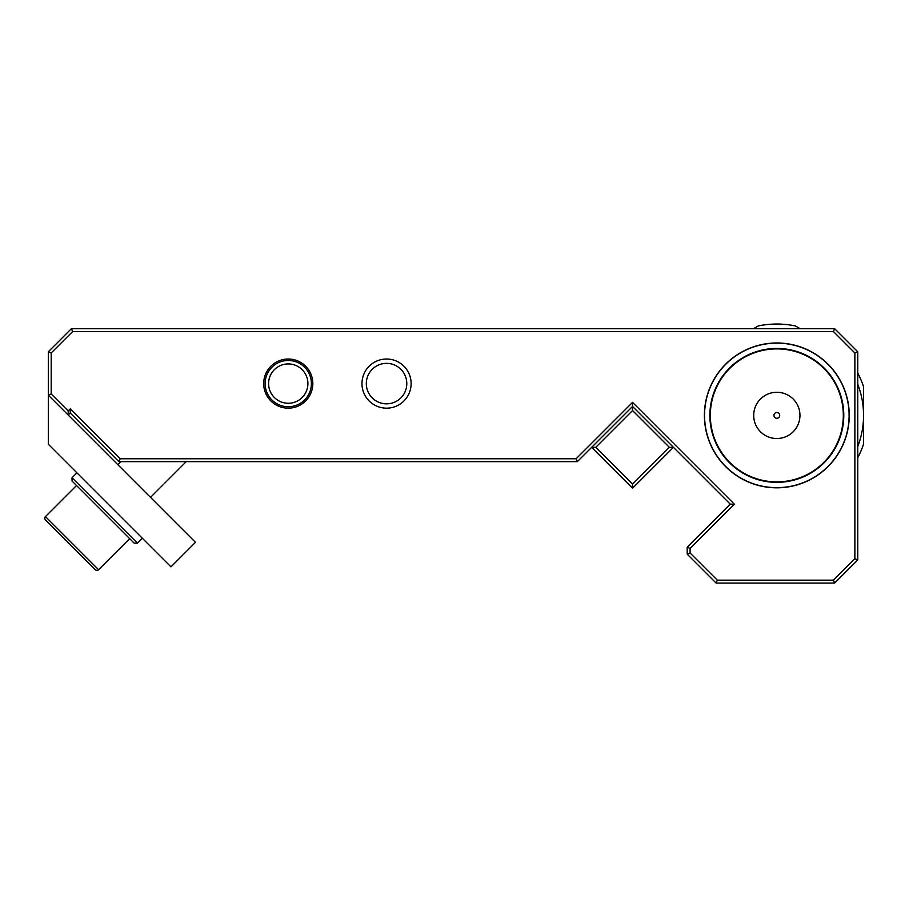 <?xml version="1.0" encoding="UTF-8"?>
<svg xmlns="http://www.w3.org/2000/svg" width="909" height="909" viewBox="0 0 909 909"><rect width="100%" height="100%" fill="white"/><g stroke="black" fill="none" stroke-linecap="round" stroke-linejoin="round"><path stroke-width="1.36" d="M137.441 543.15L134.168 543.15L72.027 481.009L72.027 477.736L137.441 543.15L142.349 538.253M76.526 485.508L45.45 516.585A2.318 2.318 0 0 0 45.45 519.857L95.331 569.727A2.318 2.318 0 0 0 98.604 569.727L129.669 538.662M120.829 461.647L117.818 464.658M186.243 461.647L150.53 497.371M72.027 477.736L76.935 472.839M366.316 383.598A20.237 20.237 0 0 0 386.552 403.835A20.237 20.237 0 0 0 406.789 383.598A20.237 20.237 0 0 0 386.552 363.361A20.237 20.237 0 0 0 366.316 383.598M361.975 383.598A24.577 24.577 0 0 0 386.552 408.164A24.577 24.577 0 0 0 411.118 383.598A24.577 24.577 0 0 0 386.552 359.021A24.577 24.577 0 0 0 361.975 383.598M263.69 383.598A24.577 24.577 0 0 0 288.255 408.164A24.577 24.577 0 0 0 312.832 383.598A24.577 24.577 0 0 0 288.255 359.021A24.577 24.577 0 0 0 263.69 383.598M704.407 415.39A72.413 72.413 0 0 0 776.82 487.815A72.413 72.413 0 0 0 849.245 415.39A72.413 72.413 0 0 0 776.82 342.977A72.413 72.413 0 0 0 704.407 415.39M68.198 410.948L70.243 408.902L120.09 458.761L576.147 458.761L632.539 402.369L734.347 504.165L690.09 548.411L690.09 552.956L717.315 580.169L833.439 580.169L854.88 558.74L854.88 352.987L833.439 331.558L72.64 331.558L51.199 352.987L51.199 393.961L68.198 410.948L68.198 415.038L70.243 412.993L118.886 461.647L120.09 458.761M51.199 393.961L48.313 395.154L48.313 351.794L71.436 328.66L834.644 328.66L857.766 351.794L857.766 559.944L834.644 583.067L716.11 583.067L687.204 554.16L687.204 547.218L730.257 504.165L632.539 406.459L632.539 402.369M632.539 410.538L595.747 447.342L632.539 484.133L669.342 447.342L632.539 410.538L632.539 406.459L577.351 461.647L118.886 461.647M854.88 558.74L857.766 559.944M834.644 583.067L833.439 580.169M716.11 583.067L717.315 580.169M854.88 352.987L857.766 351.794M687.204 554.16L690.09 552.956M833.439 331.558L834.644 328.66M687.204 547.218L690.09 548.411M72.64 331.558L71.436 328.66M730.257 504.165L734.347 504.165M51.199 352.987L48.313 351.794M577.351 461.647L576.147 458.761M70.243 408.902L70.243 412.993M195.492 542.332L48.313 395.154L48.313 444.217L170.96 566.864L195.492 542.332M669.342 447.342L673.421 447.342L632.539 488.224L591.657 447.342L595.747 447.342M632.539 484.133L632.539 488.224M307.912 383.598A19.657 19.657 0 0 0 288.255 363.93A19.657 19.657 0 0 0 268.598 383.598A19.657 19.657 0 0 0 288.255 403.255A19.657 19.657 0 0 0 307.912 383.598M265.133 383.598A23.123 23.123 0 0 1 288.255 360.464A23.123 23.123 0 0 1 311.389 383.598A23.123 23.123 0 0 1 288.255 406.721A23.123 23.123 0 0 1 265.133 383.598M857.766 384.257A86.73 86.73 0 0 1 857.766 446.524M800.056 328.66L795.33 325.933A91.355 91.355 0 0 0 758.311 325.933L753.584 328.66M857.766 457.738A91.355 91.355 0 0 0 863.55 444.092L863.55 386.689A91.355 91.355 0 0 0 857.766 373.042M776.82 487.667A72.277 72.277 0 0 1 704.555 415.39A72.277 72.277 0 0 1 776.82 343.125A72.277 72.277 0 0 1 849.097 415.39A72.277 72.277 0 0 1 776.82 487.667M776.82 482.349A66.959 66.959 0 0 1 709.872 415.39A66.959 66.959 0 0 1 776.82 348.442A66.959 66.959 0 0 1 843.779 415.39A66.959 66.959 0 0 1 776.82 482.349M776.82 481.884A66.493 66.493 0 0 1 710.327 415.39A66.493 66.493 0 0 1 776.82 348.897A66.493 66.493 0 0 1 843.313 415.39A66.493 66.493 0 0 1 776.82 481.884M776.82 438.524A23.123 23.123 0 0 1 753.697 415.39A23.123 23.123 0 0 1 776.82 392.268A23.123 23.123 0 0 1 799.954 415.39A23.123 23.123 0 0 1 776.82 438.524M776.82 412.504A2.886 2.886 0 0 1 779.717 415.39A2.886 2.886 0 0 1 776.82 418.288A2.886 2.886 0 0 1 773.934 415.39A2.886 2.886 0 0 1 776.82 412.504M45.45 516.585L98.604 569.727"/></g></svg>

